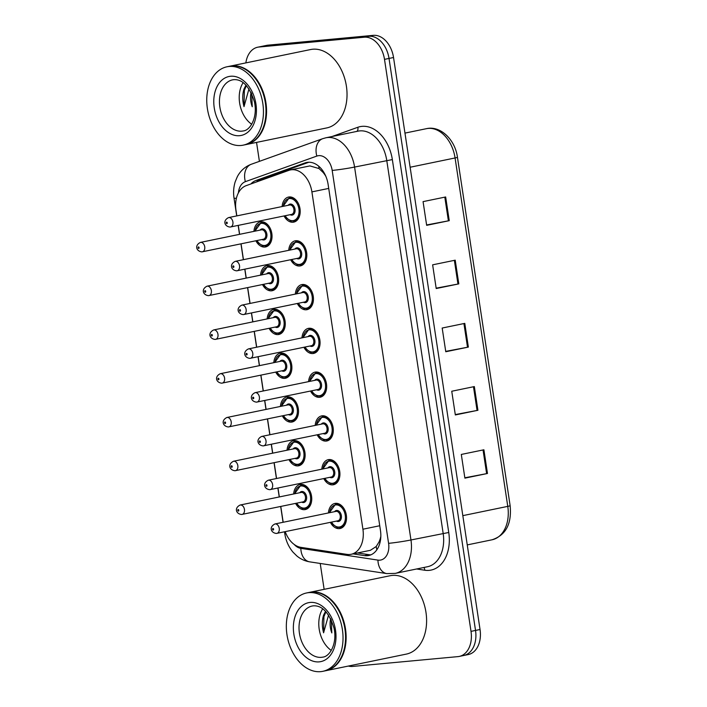 <?xml version="1.0" encoding="UTF-8"?>
<svg xmlns="http://www.w3.org/2000/svg" width="707" height="707" viewBox="0 0 707 707"><rect width="100%" height="100%" fill="white"/><g stroke="black" fill="none" stroke-linecap="round" stroke-linejoin="round"><path stroke-width="1.06" d="M287.033 450.218A12.806 8.882 78.3 0 1 293.476 440.717A12.806 8.882 78.3 0 1 294.156 440.611A12.806 8.882 78.3 0 1 304.85 451.941A12.806 8.882 78.3 0 1 298.654 465.798A12.806 8.882 78.3 0 1 297.974 465.895A12.806 8.882 78.3 0 1 288.969 459.621M280.414 406.445A12.806 8.882 78.3 0 1 286.856 396.945A12.806 8.882 78.3 0 1 287.537 396.848A12.806 8.882 78.3 0 1 298.23 408.178A12.806 8.882 78.3 0 1 292.035 422.026A12.806 8.882 78.3 0 1 291.355 422.123A12.806 8.882 78.3 0 1 282.349 415.849M273.795 362.673A12.806 8.882 78.3 0 1 280.237 353.173A12.806 8.882 78.3 0 1 280.909 353.076A12.806 8.882 78.3 0 1 291.611 364.405A12.806 8.882 78.3 0 1 285.407 378.254A12.806 8.882 78.3 0 1 284.735 378.36A12.806 8.882 78.3 0 1 275.73 372.085M267.175 318.91A12.806 8.882 78.3 0 1 273.618 309.41A12.806 8.882 78.3 0 1 274.289 309.304A12.806 8.882 78.3 0 1 284.992 320.633A12.806 8.882 78.3 0 1 278.788 334.491A12.806 8.882 78.3 0 1 278.116 334.588A12.806 8.882 78.3 0 1 269.111 328.313M260.556 275.138A12.806 8.882 78.3 0 1 266.999 265.638A12.806 8.882 78.3 0 1 267.67 265.54A12.806 8.882 78.3 0 1 278.372 276.87A12.806 8.882 78.3 0 1 272.168 290.718A12.806 8.882 78.3 0 1 271.497 290.824A12.806 8.882 78.3 0 1 262.491 284.541M253.937 231.375A12.806 8.882 78.3 0 1 260.379 221.874A12.806 8.882 78.3 0 1 261.051 221.768A12.806 8.882 78.3 0 1 271.753 233.098A12.806 8.882 78.3 0 1 265.549 246.955A12.806 8.882 78.3 0 1 264.878 247.052A12.806 8.882 78.3 0 1 255.872 240.778M293.652 493.981A12.806 8.882 78.3 0 1 300.095 484.481A12.806 8.882 78.3 0 1 300.775 484.383A12.806 8.882 78.3 0 1 311.469 495.713A12.806 8.882 78.3 0 1 305.274 509.561A12.806 8.882 78.3 0 1 304.593 509.667A12.806 8.882 78.3 0 1 295.597 503.393M321.826 469.165A12.806 8.882 78.3 0 1 328.269 459.665A12.806 8.882 78.3 0 1 328.941 459.568A12.806 8.882 78.3 0 1 339.643 470.897A12.806 8.882 78.3 0 1 333.439 484.746A12.806 8.882 78.3 0 1 332.767 484.852A12.806 8.882 78.3 0 1 323.762 478.568M315.207 425.402A12.806 8.882 78.3 0 1 321.65 415.902A12.806 8.882 78.3 0 1 322.321 415.796A12.806 8.882 78.3 0 1 333.024 427.125A12.806 8.882 78.3 0 1 326.82 440.982A12.806 8.882 78.3 0 1 326.148 441.08A12.806 8.882 78.3 0 1 317.143 434.805M308.588 381.63A12.806 8.882 78.3 0 1 315.03 372.129A12.806 8.882 78.3 0 1 315.702 372.032A12.806 8.882 78.3 0 1 326.404 383.362A12.806 8.882 78.3 0 1 320.2 397.21A12.806 8.882 78.3 0 1 319.529 397.307A12.806 8.882 78.3 0 1 310.523 391.033M301.969 337.858A12.806 8.882 78.3 0 1 308.411 328.357A12.806 8.882 78.3 0 1 309.083 328.26A12.806 8.882 78.3 0 1 319.785 339.59A12.806 8.882 78.3 0 1 313.581 353.438A12.806 8.882 78.3 0 1 312.909 353.544A12.806 8.882 78.3 0 1 303.904 347.27M295.349 294.094A12.806 8.882 78.3 0 1 301.792 284.594A12.806 8.882 78.3 0 1 302.463 284.488A12.806 8.882 78.3 0 1 313.166 295.818A12.806 8.882 78.3 0 1 306.962 309.675A12.806 8.882 78.3 0 1 306.29 309.772A12.806 8.882 78.3 0 1 297.285 303.497M288.73 250.322A12.806 8.882 78.3 0 1 295.173 240.822A12.806 8.882 78.3 0 1 295.844 240.725A12.806 8.882 78.3 0 1 306.546 252.054A12.806 8.882 78.3 0 1 300.342 265.903A12.806 8.882 78.3 0 1 299.671 266A12.806 8.882 78.3 0 1 290.665 259.725M282.111 206.55A12.806 8.882 78.3 0 1 288.553 197.05A12.806 8.882 78.3 0 1 289.225 196.953A12.806 8.882 78.3 0 1 299.927 208.282A12.806 8.882 78.3 0 1 293.723 222.131A12.806 8.882 78.3 0 1 293.052 222.237A12.806 8.882 78.3 0 1 284.046 215.962M328.446 512.937A12.806 8.882 78.3 0 1 334.888 503.437A12.806 8.882 78.3 0 1 335.56 503.34A12.806 8.882 78.3 0 1 346.262 514.669A12.806 8.882 78.3 0 1 340.058 528.518A12.806 8.882 78.3 0 1 339.387 528.615A12.806 8.882 78.3 0 1 330.381 522.34M285.221 531.655A24.011 16.65 -101.7 0 0 300.908 547.359L346.934 554.376A24.011 16.65 -101.7 0 0 349.877 554.465A24.011 16.65 -101.7 0 0 351.14 554.279A24.011 16.65 -101.7 0 0 362.912 529.216L311.902 191.889A24.011 16.65 -101.7 0 0 290.427 169.927A24.011 16.65 -101.7 0 0 288.854 170.369L246.195 185.641A24.011 16.65 -101.7 0 0 235.988 210.262L236.836 215.891M324.363 173.242A8.007 5.55 -101.7 0 0 323.028 172.375L319.043 168.558L309.869 165.915L290.427 169.927M351.14 554.279L370.406 550.302L376.204 546.511L378.943 542.11A8.007 5.55 -101.7 0 0 380.481 540.192M380.826 536.304A24.011 16.65 78.3 0 1 378.943 542.11M323.028 172.375A24.011 16.65 78.3 0 1 325.892 176.414M238.277 225.4L239.629 234.317M241.069 243.827L243.455 259.663M244.896 269.164L246.248 278.09M247.689 287.599L250.075 303.427M251.515 312.936L252.867 321.862M254.308 331.371L256.694 347.199M258.135 356.708L259.487 365.625M260.927 375.134L263.313 390.962M264.754 400.471L266.106 409.397M267.546 418.906L269.933 434.734M271.373 444.243L272.725 453.169M274.166 462.678L276.552 478.506M277.992 488.016L279.345 496.933M280.785 506.442L283.18 522.27M245.859 62.896A24.011 16.65 78.3 0 1 257.71 47.21L262.235 46.282A24.011 16.65 78.3 0 1 263.499 46.088L368.807 36.278A24.011 16.65 78.3 0 1 389.018 58.434L475.528 630.432A24.011 16.65 78.3 0 1 463.748 655.495L468.264 654.567A24.011 16.65 78.3 0 0 480.044 629.504L393.534 57.506A24.011 16.65 78.3 0 0 373.323 35.35L268.015 45.16A24.011 16.65 78.3 0 0 266.751 45.345L262.235 46.282A24.011 16.65 78.3 0 1 263.499 46.088L368.807 36.278A24.011 16.65 78.3 0 1 389.018 58.434L475.528 630.432A24.011 16.65 78.3 0 1 463.748 655.495A24.011 16.65 78.3 0 1 462.484 655.681M445.657 196.97L423.069 201.628L426.657 225.33L449.245 220.672L445.657 196.97M426.604 224.967L449.245 220.672M455.22 260.176L432.631 264.833L436.21 288.536L458.808 283.878L455.22 260.176M436.157 288.173L458.808 283.878M483.897 449.785L461.309 454.442L464.888 478.144L487.477 473.487L483.897 449.785M464.835 477.791L487.477 473.487M474.335 386.579L451.746 391.245L455.335 414.947L477.923 410.281L474.335 386.579M455.273 414.585L477.923 410.281M464.782 323.382L442.184 328.039L445.772 351.741L468.361 347.084L464.782 323.382M445.719 351.379L468.361 347.084M353.049 553.881L364.467 555.622A24.011 16.65 -101.7 0 0 367.41 555.72A24.011 16.65 -101.7 0 0 368.674 555.525A24.011 16.65 -101.7 0 0 380.454 530.462L328.119 184.43A24.011 16.65 -101.7 0 0 306.644 162.469A24.011 16.65 -101.7 0 0 305.079 162.902L256.022 180.471A24.011 16.65 -101.7 0 0 250.852 183.979M257.71 47.21A24.011 16.65 78.3 0 1 258.983 47.024L364.291 37.215A24.011 16.65 78.3 0 1 384.502 59.37L471.012 631.369A24.011 16.65 78.3 0 1 459.232 656.432A24.011 16.65 78.3 0 1 457.968 656.617L352.652 666.427A24.011 16.65 78.3 0 1 348.365 666.056M324.133 589.338L320.218 563.452M259.407 161.355L256.544 142.407M256.482 181.955A24.011 16.65 78.3 0 1 260.538 179.543L308.888 162.23M370.892 554.836A24.011 16.65 78.3 0 1 368.983 554.695L357.565 552.954M309.419 592.378A40.016 27.741 78.3 0 1 309.701 592.316A40.016 27.741 78.3 0 1 311.814 592.006A40.016 27.741 78.3 0 1 345.246 627.409A40.016 27.741 78.3 0 1 325.865 670.696A40.016 27.741 78.3 0 1 325.582 670.749M309.701 592.316L390.176 575.719A40.016 27.741 78.3 0 1 392.288 575.41A40.016 27.741 78.3 0 1 425.72 610.813A40.016 27.741 78.3 0 1 406.339 654.099L325.865 670.696M341.189 615.629A39.61 27.467 78.3 0 1 341.216 615.673A39.61 27.467 78.3 0 1 345.564 636.777A39.61 27.467 78.3 0 1 345.564 636.83M306.599 592.961L309.136 592.431A40.016 27.741 78.3 0 1 311.248 592.121A40.016 27.741 78.3 0 1 341.172 615.576A40.016 27.741 78.3 0 1 345.564 636.883A40.016 27.741 78.3 0 1 325.3 670.81L322.763 671.332A40.016 27.741 78.3 0 1 320.651 671.65A40.016 27.741 78.3 0 1 287.219 636.247A40.016 27.741 78.3 0 1 306.599 592.961A40.016 27.741 78.3 0 1 308.703 592.643A40.016 27.741 78.3 0 1 342.144 628.055A40.016 27.741 78.3 0 1 322.763 671.332M331.274 650.422A26.097 18.09 78.3 0 1 322.692 608.798M325.565 611.299L323.576 615.17C321.897 620.719 321.897 626.596 323.594 632.809L328.569 615.002M331.265 619.765L331.822 632.915A18.09 12.54 78.3 0 1 330.673 618.563M325.962 611.723L323.939 616.628L323.594 632.809M229.846 66.202A40.016 27.741 78.3 0 1 230.129 66.14A40.016 27.741 78.3 0 1 232.232 65.831A40.016 27.741 78.3 0 1 265.673 101.234A40.016 27.741 78.3 0 1 246.292 144.52A40.016 27.741 78.3 0 1 246.009 144.573M230.129 66.14L310.603 49.543A40.016 27.741 78.3 0 1 312.706 49.225A40.016 27.741 78.3 0 1 346.147 84.637A40.016 27.741 78.3 0 1 326.767 127.923L246.292 144.52M261.617 89.453A39.61 27.467 78.3 0 1 261.634 89.497A39.61 27.467 78.3 0 1 265.991 110.601A39.61 27.467 78.3 0 1 265.991 110.654M227.018 66.785L229.563 66.255A40.016 27.741 78.3 0 1 231.666 65.945A40.016 27.741 78.3 0 1 261.599 89.4A40.016 27.741 78.3 0 1 265.991 110.707A40.016 27.741 78.3 0 1 245.727 144.635L243.181 145.156A40.016 27.741 78.3 0 1 241.078 145.474A40.016 27.741 78.3 0 1 207.637 110.071A40.016 27.741 78.3 0 1 227.018 66.785A40.016 27.741 78.3 0 1 229.13 66.467A40.016 27.741 78.3 0 1 262.562 101.879A40.016 27.741 78.3 0 1 243.181 145.156M251.701 124.246A26.097 18.09 78.3 0 1 243.12 82.622M245.983 85.123L244.003 88.994C242.315 94.544 242.324 100.421 244.012 106.633L248.988 88.826M251.692 93.589L252.24 106.739A18.09 12.54 78.3 0 1 251.1 92.387M246.39 85.547L244.357 90.452L244.012 106.633M318.76 166.225A24.011 17.215 70.3 0 0 319.043 168.558M376.204 546.511A24.011 16.756 98.7 0 0 376.858 549.781M379.739 525.743L362.912 529.216M328.728 188.416L311.902 191.889M462.829 515.642L507.767 506.371A8.007 0.442 -8.6 0 0 510.136 505.691C511.859 523.843 505.841 535.208 492.063 539.786A32.009 22.2 -101.7 0 0 507.767 506.371L455.078 157.961A32.009 22.2 -101.7 0 0 426.436 128.674C440.373 125.351 455.184 139.677 457.447 157.281A8.007 0.442 171.4 0 1 455.078 157.961L410.131 167.232M393.534 57.506L384.502 59.37M373.323 35.35L364.291 37.215M480.044 629.504L471.012 631.369M268.015 45.16L258.983 47.024M463.925 323.55L467.513 347.252M473.487 386.756L477.066 410.449M483.04 449.961L486.628 473.655M454.371 260.353L457.95 284.046M444.809 197.147L448.397 220.84M294.209 544.47A16.005 11.1 -101.7 0 0 300.829 548.358L377.927 560.103A16.005 11.1 -101.7 0 0 379.889 560.165A16.005 11.1 -101.7 0 0 388.585 543.329L332.184 170.422A16.005 11.1 -101.7 0 0 318.707 155.655A16.005 11.1 -101.7 0 0 316.824 156.079L245.373 181.664A16.005 11.1 -101.7 0 0 238.392 192.923M332.184 170.422A16.005 0.884 171.4 0 0 354.569 167.064L410.961 539.971A32.009 22.2 78.3 0 1 395.257 573.386L427.452 566.749A32.009 22.2 -101.7 0 0 443.156 533.334L386.756 160.427A32.009 22.2 -101.7 0 0 359.81 130.892A32.009 22.2 -101.7 0 0 358.122 131.14L325.927 137.777A32.009 22.2 78.3 0 1 327.615 137.529A32.009 22.2 78.3 0 1 354.569 167.064L392.35 159.588L448.751 532.486L410.961 539.971A16.005 0.884 171.4 0 1 388.585 543.329M325.927 137.777L322.719 138.678A16.005 11.48 70.3 0 0 316.824 156.079M448.751 532.486A36.013 24.975 78.3 0 1 429.184 570.363A36.013 24.975 78.3 0 1 424.774 570.231L416.6 568.985M332.034 136.522L357.786 127.295A36.013 24.975 78.3 0 1 392.35 159.588M357.786 127.295A4.003 2.872 -109.7 0 1 356.761 131.422M423.767 567.509A4.003 2.793 -81.3 0 1 424.774 570.231M322.719 138.678L251.277 164.263A16.005 11.48 70.3 0 0 245.373 181.664M236.412 198.252A16.005 0.884 171.4 0 1 234.035 198.146L236.721 215.918M286.096 533.865A16.005 0.884 171.4 0 1 284.788 533.714C285.867 540.696 288.589 546.829 292.954 552.105L296.781 555.896C300.608 559.087 304.92 561.075 309.719 561.853L386.809 573.598A16.005 11.171 98.7 0 1 377.927 560.103M300.829 548.358A16.005 11.171 98.7 0 0 309.719 561.853M368.983 554.695L364.467 555.622M260.538 179.543L256.022 180.471M308.261 162.248L305.079 162.902M329.374 512.743L335.613 504.1A12.001 8.325 78.3 0 1 336.249 504.011A12.001 8.325 78.3 0 1 345.184 510.949M331.574 522.093A11.206 7.768 -101.7 0 0 339.148 527.033A11.206 7.768 -101.7 0 0 345.237 515.253A11.206 7.768 -101.7 0 0 335.798 504.913A11.206 7.768 -101.7 0 0 329.63 512.69M334.544 511.674A5.603 3.889 78.3 0 1 336.638 510.445A5.603 3.889 78.3 0 1 341.357 515.615A5.603 3.889 78.3 0 1 338.308 521.51A5.603 3.889 78.3 0 1 336.488 521.086M337.628 520.829A4.799 3.332 -101.7 0 0 337.884 520.794A4.799 3.332 -101.7 0 0 340.208 515.597A4.799 3.332 -101.7 0 0 336.196 511.355A4.799 3.332 -101.7 0 0 335.94 511.391A4.799 3.332 -101.7 0 0 335.692 511.453M337.884 520.794L276.41 533.449C270.843 532.91 268.819 526.945 274.952 523.967A4.799 3.332 78.3 0 1 275.2 523.931A4.799 3.332 78.3 0 1 279.212 528.182A4.799 3.332 78.3 0 1 276.888 533.378A4.799 3.332 78.3 0 1 276.631 533.414M272.973 528.465A0.804 0.557 -101.7 0 0 273.211 530.047A0.804 0.557 -101.7 0 0 272.973 528.465M346.545 517.551A12.001 8.325 78.3 0 1 340.465 527.616A12.001 8.325 78.3 0 1 339.828 527.714M303.285 484.64L300.82 485.152A12.001 8.325 78.3 0 1 301.456 485.055A12.001 8.325 78.3 0 1 310.391 491.992M311.752 498.594A12.001 8.325 78.3 0 1 305.671 508.669A12.001 8.325 78.3 0 1 305.044 508.757M296.781 503.145A11.206 7.768 -101.7 0 0 304.355 508.086A11.206 7.768 -101.7 0 0 310.444 496.305A11.206 7.768 -101.7 0 0 301.014 485.965A11.206 7.768 -101.7 0 0 294.837 493.742M299.75 492.726A5.603 3.889 78.3 0 1 301.845 491.498A5.603 3.889 78.3 0 1 306.564 496.668A5.603 3.889 78.3 0 1 303.524 502.553A5.603 3.889 78.3 0 1 301.695 502.129M302.835 501.882A4.799 3.332 -101.7 0 0 303.091 501.846A4.799 3.332 -101.7 0 0 305.415 496.65A4.799 3.332 -101.7 0 0 301.403 492.399A4.799 3.332 -101.7 0 0 301.147 492.434A4.799 3.332 -101.7 0 0 300.899 492.505M301.147 492.434L240.159 505.019A4.799 3.332 78.3 0 1 240.407 504.984A4.799 3.332 78.3 0 1 244.419 509.226A4.799 3.332 78.3 0 1 242.094 514.422A4.799 3.332 78.3 0 1 241.847 514.457M238.418 511.09A0.804 0.557 -101.7 0 0 238.179 509.517A0.804 0.557 -101.7 0 0 238.418 511.09M322.754 468.98L328.994 460.337A12.001 8.325 78.3 0 1 329.63 460.239A12.001 8.325 78.3 0 1 338.565 467.177M324.955 478.33A11.206 7.768 -101.7 0 0 332.529 483.27A11.206 7.768 -101.7 0 0 338.618 471.481A11.206 7.768 -101.7 0 0 329.179 461.15A11.206 7.768 -101.7 0 0 323.011 468.927M327.924 467.91A5.603 3.889 78.3 0 1 330.019 466.673A5.603 3.889 78.3 0 1 334.738 471.843A5.603 3.889 78.3 0 1 331.689 477.738A5.603 3.889 78.3 0 1 329.869 477.313M331.009 477.066A4.799 3.332 -101.7 0 0 331.265 477.031A4.799 3.332 -101.7 0 0 333.589 471.834A4.799 3.332 -101.7 0 0 329.577 467.583A4.799 3.332 -101.7 0 0 329.321 467.619A4.799 3.332 -101.7 0 0 329.073 467.689M331.265 477.031L269.791 489.677C264.224 489.138 262.2 483.173 268.333 480.203A4.799 3.332 78.3 0 1 268.58 480.159A4.799 3.332 78.3 0 1 272.593 484.41A4.799 3.332 78.3 0 1 270.268 489.606A4.799 3.332 78.3 0 1 270.012 489.642M266.353 484.693A0.804 0.557 -101.7 0 0 266.592 486.275A0.804 0.557 -101.7 0 0 266.353 484.693M339.926 473.778A12.001 8.325 78.3 0 1 333.845 483.844A12.001 8.325 78.3 0 1 333.209 483.942M316.135 425.207L322.374 416.564A12.001 8.325 78.3 0 1 323.011 416.467A12.001 8.325 78.3 0 1 331.945 423.405M318.336 434.558A11.206 7.768 -101.7 0 0 325.909 439.498A11.206 7.768 -101.7 0 0 331.998 427.717A11.206 7.768 -101.7 0 0 322.56 417.377A11.206 7.768 -101.7 0 0 316.391 425.154M321.305 424.138A5.603 3.889 78.3 0 1 323.399 422.91A5.603 3.889 78.3 0 1 328.119 428.08A5.603 3.889 78.3 0 1 325.07 433.965A5.603 3.889 78.3 0 1 323.249 433.541M324.389 433.294A4.799 3.332 -101.7 0 0 324.646 433.258A4.799 3.332 -101.7 0 0 326.97 428.062A4.799 3.332 -101.7 0 0 322.958 423.811A4.799 3.332 -101.7 0 0 322.701 423.855A4.799 3.332 -101.7 0 0 322.454 423.917M324.646 433.258L263.172 445.905C257.604 445.375 255.581 439.401 261.714 436.431A4.799 3.332 78.3 0 1 261.961 436.396A4.799 3.332 78.3 0 1 265.973 440.647A4.799 3.332 78.3 0 1 263.649 445.834A4.799 3.332 78.3 0 1 263.393 445.878M259.734 440.929A0.804 0.557 -101.7 0 0 259.973 442.511A0.804 0.557 -101.7 0 0 259.734 440.929M333.306 430.006A12.001 8.325 78.3 0 1 327.226 440.081A12.001 8.325 78.3 0 1 326.59 440.169M309.516 381.435L315.755 372.792A12.001 8.325 78.3 0 1 316.391 372.704A12.001 8.325 78.3 0 1 325.326 379.641M311.716 390.785A11.206 7.768 -101.7 0 0 319.29 395.734A11.206 7.768 -101.7 0 0 325.379 383.945A11.206 7.768 -101.7 0 0 315.941 373.605A11.206 7.768 -101.7 0 0 309.772 381.382M314.686 380.375A5.603 3.889 78.3 0 1 316.78 379.138A5.603 3.889 78.3 0 1 321.499 384.308A5.603 3.889 78.3 0 1 318.45 390.202A5.603 3.889 78.3 0 1 316.63 389.778M317.77 389.53A4.799 3.332 -101.7 0 0 318.026 389.486A4.799 3.332 -101.7 0 0 320.351 384.29A4.799 3.332 -101.7 0 0 316.338 380.048A4.799 3.332 -101.7 0 0 316.082 380.083A4.799 3.332 -101.7 0 0 315.835 380.145M318.026 389.486L256.553 402.142C250.985 401.603 248.961 395.637 255.086 392.659A4.799 3.332 78.3 0 1 255.342 392.624A4.799 3.332 78.3 0 1 259.354 396.874A4.799 3.332 78.3 0 1 257.03 402.071A4.799 3.332 78.3 0 1 256.774 402.106M253.115 397.157A0.804 0.557 -101.7 0 0 253.353 398.739A0.804 0.557 -101.7 0 0 253.115 397.157M326.687 386.243A12.001 8.325 78.3 0 1 320.607 396.309A12.001 8.325 78.3 0 1 319.971 396.406M302.896 337.672L309.136 329.029A12.001 8.325 78.3 0 1 309.772 328.932A12.001 8.325 78.3 0 1 318.707 335.869M305.097 347.022A11.206 7.768 -101.7 0 0 312.671 351.962A11.206 7.768 -101.7 0 0 318.76 340.173A11.206 7.768 -101.7 0 0 309.321 329.842A11.206 7.768 -101.7 0 0 303.153 337.619M308.066 336.603A5.603 3.889 78.3 0 1 310.161 335.374A5.603 3.889 78.3 0 1 314.88 340.535A5.603 3.889 78.3 0 1 311.831 346.43A5.603 3.889 78.3 0 1 310.011 346.006M311.151 345.758A4.799 3.332 -101.7 0 0 311.407 345.723A4.799 3.332 -101.7 0 0 313.731 340.527A4.799 3.332 -101.7 0 0 309.719 336.276A4.799 3.332 -101.7 0 0 309.463 336.311A4.799 3.332 -101.7 0 0 309.215 336.382M311.407 345.723L249.933 358.369C244.366 357.83 242.342 351.865 248.466 348.896A4.799 3.332 78.3 0 1 248.723 348.86A4.799 3.332 78.3 0 1 252.735 353.102A4.799 3.332 78.3 0 1 250.411 358.299A4.799 3.332 78.3 0 1 250.154 358.334M246.496 353.385A0.804 0.557 -101.7 0 0 246.734 354.967A0.804 0.557 -101.7 0 0 246.496 353.385M320.068 342.471A12.001 8.325 78.3 0 1 313.988 352.537A12.001 8.325 78.3 0 1 313.351 352.634M296.666 440.876L294.2 441.38A12.001 8.325 78.3 0 1 294.837 441.292A12.001 8.325 78.3 0 1 303.771 448.22M305.132 454.831A12.001 8.325 78.3 0 1 299.052 464.897A12.001 8.325 78.3 0 1 298.425 464.994M290.162 459.373A11.206 7.768 -101.7 0 0 297.735 464.313A11.206 7.768 -101.7 0 0 303.824 452.533A11.206 7.768 -101.7 0 0 294.395 442.193A11.206 7.768 -101.7 0 0 288.217 449.97M293.131 448.954A5.603 3.889 78.3 0 1 295.226 447.725A5.603 3.889 78.3 0 1 299.945 452.895A5.603 3.889 78.3 0 1 296.896 458.79A5.603 3.889 78.3 0 1 295.075 458.366M296.215 458.109A4.799 3.332 -101.7 0 0 296.472 458.074A4.799 3.332 -101.7 0 0 298.796 452.878A4.799 3.332 -101.7 0 0 294.784 448.636A4.799 3.332 -101.7 0 0 294.527 448.671A4.799 3.332 -101.7 0 0 294.28 448.733M294.527 448.671L233.54 461.247A4.799 3.332 78.3 0 1 233.787 461.211A4.799 3.332 78.3 0 1 237.799 465.462A4.799 3.332 78.3 0 1 235.475 470.659A4.799 3.332 78.3 0 1 235.228 470.694M231.799 467.327A0.804 0.557 -101.7 0 0 231.56 465.745A0.804 0.557 -101.7 0 0 231.799 467.327M290.047 397.104L287.581 397.617A12.001 8.325 78.3 0 1 288.217 397.52A12.001 8.325 78.3 0 1 297.152 404.457M298.513 411.059A12.001 8.325 78.3 0 1 292.433 421.125A12.001 8.325 78.3 0 1 291.805 421.222M283.542 415.61A11.206 7.768 -101.7 0 0 291.116 420.55A11.206 7.768 -101.7 0 0 297.205 408.761A11.206 7.768 -101.7 0 0 287.776 398.43A11.206 7.768 -101.7 0 0 281.598 406.198M286.512 405.191A5.603 3.889 78.3 0 1 288.606 403.953A5.603 3.889 78.3 0 1 293.325 409.123A5.603 3.889 78.3 0 1 290.277 415.018A5.603 3.889 78.3 0 1 288.456 414.594M289.596 414.346A4.799 3.332 -101.7 0 0 289.852 414.302A4.799 3.332 -101.7 0 0 292.177 409.114A4.799 3.332 -101.7 0 0 288.164 404.864A4.799 3.332 -101.7 0 0 287.908 404.899A4.799 3.332 -101.7 0 0 287.661 404.97M287.908 404.899L226.92 417.483A4.799 3.332 78.3 0 1 227.168 417.439A4.799 3.332 78.3 0 1 231.18 421.69A4.799 3.332 78.3 0 1 228.856 426.887A4.799 3.332 78.3 0 1 228.608 426.922M225.18 423.555A0.804 0.557 -101.7 0 0 224.941 421.973A0.804 0.557 -101.7 0 0 225.18 423.555M283.427 353.341L280.962 353.845A12.001 8.325 78.3 0 1 281.598 353.747A12.001 8.325 78.3 0 1 290.533 360.685M291.894 367.287A12.001 8.325 78.3 0 1 285.814 377.361A12.001 8.325 78.3 0 1 285.186 377.45M276.923 371.838A11.206 7.768 -101.7 0 0 284.497 376.778A11.206 7.768 -101.7 0 0 290.586 364.998A11.206 7.768 -101.7 0 0 281.156 354.658A11.206 7.768 -101.7 0 0 274.979 362.435M279.892 361.418A5.603 3.889 78.3 0 1 281.987 360.19A5.603 3.889 78.3 0 1 286.706 365.36A5.603 3.889 78.3 0 1 283.657 371.246A5.603 3.889 78.3 0 1 281.837 370.822M282.977 370.574A4.799 3.332 -101.7 0 0 283.233 370.539A4.799 3.332 -101.7 0 0 285.557 365.342A4.799 3.332 -101.7 0 0 281.545 361.091A4.799 3.332 -101.7 0 0 281.289 361.136A4.799 3.332 -101.7 0 0 281.041 361.197M281.289 361.136L220.301 373.711A4.799 3.332 78.3 0 1 220.549 373.676A4.799 3.332 78.3 0 1 224.561 377.918A4.799 3.332 78.3 0 1 222.237 383.114A4.799 3.332 78.3 0 1 221.989 383.15M218.56 379.783A0.804 0.557 -101.7 0 0 218.322 378.21A0.804 0.557 -101.7 0 0 218.56 379.783M312.229 606.005L313.378 605.837C322.242 605.316 329.117 612.748 334.013 628.116C337.451 643.432 329.851 656.644 322.772 657.121A26.097 18.09 78.3 0 1 321.402 657.324A26.097 18.09 78.3 0 1 299.591 634.232A26.097 18.09 78.3 0 1 312.229 606.005A26.097 18.09 78.3 0 1 313.219 605.846M310.187 602.435A30.092 20.865 78.3 0 1 335.525 630.202A30.092 20.865 78.3 0 1 319.175 661.858A30.092 20.865 78.3 0 1 293.838 634.091A30.092 20.865 78.3 0 1 310.187 602.435M232.656 79.829L233.805 79.661C242.66 79.14 249.536 86.572 254.44 101.941C257.878 117.256 250.278 130.468 243.199 130.945A26.097 18.09 78.3 0 1 241.821 131.149A26.097 18.09 78.3 0 1 220.018 108.056A26.097 18.09 78.3 0 1 232.656 79.829A26.097 18.09 78.3 0 1 233.637 79.67M230.606 76.259A30.092 20.865 78.3 0 1 255.943 104.026A30.092 20.865 78.3 0 1 239.593 135.682A30.092 20.865 78.3 0 1 214.256 107.915A30.092 20.865 78.3 0 1 230.606 76.259M296.277 293.9L302.516 285.257A12.001 8.325 78.3 0 1 303.153 285.16A12.001 8.325 78.3 0 1 312.087 292.097M298.478 303.25A11.206 7.768 -101.7 0 0 306.051 308.19A11.206 7.768 -101.7 0 0 312.14 296.41A11.206 7.768 -101.7 0 0 302.702 286.07A11.206 7.768 -101.7 0 0 296.533 293.847M301.447 292.831A5.603 3.889 78.3 0 1 303.542 291.602A5.603 3.889 78.3 0 1 308.261 296.772A5.603 3.889 78.3 0 1 305.212 302.658A5.603 3.889 78.3 0 1 303.391 302.234M304.531 301.986A4.799 3.332 -101.7 0 0 304.779 301.951A4.799 3.332 -101.7 0 0 307.112 296.754A4.799 3.332 -101.7 0 0 303.1 292.504A4.799 3.332 -101.7 0 0 302.843 292.548A4.799 3.332 -101.7 0 0 302.596 292.61M304.779 301.951L243.314 314.606C237.746 314.067 235.723 308.093 241.847 305.124A4.799 3.332 78.3 0 1 242.103 305.088A4.799 3.332 78.3 0 1 246.116 309.339A4.799 3.332 78.3 0 1 243.791 314.527A4.799 3.332 78.3 0 1 243.535 314.571M239.876 309.622A0.804 0.557 -101.7 0 0 240.115 311.204A0.804 0.557 -101.7 0 0 239.876 309.622M313.448 298.699A12.001 8.325 78.3 0 1 307.368 308.773A12.001 8.325 78.3 0 1 306.732 308.862M289.658 250.128L295.897 241.494A12.001 8.325 78.3 0 1 296.533 241.396A12.001 8.325 78.3 0 1 305.468 248.334M291.858 259.487A11.206 7.768 -101.7 0 0 299.432 264.427A11.206 7.768 -101.7 0 0 305.521 252.638A11.206 7.768 -101.7 0 0 296.083 242.298A11.206 7.768 -101.7 0 0 289.914 250.075M294.828 249.067A5.603 3.889 78.3 0 1 296.922 247.83A5.603 3.889 78.3 0 1 301.642 253A5.603 3.889 78.3 0 1 298.593 258.895A5.603 3.889 78.3 0 1 296.772 258.47M297.912 258.223A4.799 3.332 -101.7 0 0 298.16 258.179A4.799 3.332 -101.7 0 0 300.493 252.991A4.799 3.332 -101.7 0 0 296.48 248.74A4.799 3.332 -101.7 0 0 296.224 248.776A4.799 3.332 -101.7 0 0 295.977 248.837M298.16 258.179L236.695 270.834C231.127 270.295 229.103 264.33 235.228 261.36A4.799 3.332 78.3 0 1 235.484 261.316A4.799 3.332 78.3 0 1 239.496 265.567A4.799 3.332 78.3 0 1 237.172 270.763A4.799 3.332 78.3 0 1 236.916 270.799M233.257 265.85A0.804 0.557 -101.7 0 0 233.496 267.432A0.804 0.557 -101.7 0 0 233.257 265.85M306.829 254.935A12.001 8.325 78.3 0 1 300.749 265.001A12.001 8.325 78.3 0 1 300.113 265.098M283.039 206.364L289.278 197.721A12.001 8.325 78.3 0 1 289.914 197.624A12.001 8.325 78.3 0 1 298.849 204.562M285.23 215.715A11.206 7.768 -101.7 0 0 292.813 220.655A11.206 7.768 -101.7 0 0 298.902 208.874A11.206 7.768 -101.7 0 0 289.463 198.534A11.206 7.768 -101.7 0 0 283.295 206.311M288.209 205.295A5.603 3.889 78.3 0 1 290.303 204.067A5.603 3.889 78.3 0 1 295.022 209.228A5.603 3.889 78.3 0 1 291.973 215.122A5.603 3.889 78.3 0 1 290.153 214.698M291.293 214.451A4.799 3.332 -101.7 0 0 291.54 214.415A4.799 3.332 -101.7 0 0 293.873 209.219A4.799 3.332 -101.7 0 0 289.861 204.968A4.799 3.332 -101.7 0 0 289.605 205.003A4.799 3.332 -101.7 0 0 289.357 205.074M291.54 214.415L230.075 227.062C224.508 226.523 222.484 220.557 228.608 217.588A4.799 3.332 78.3 0 1 228.865 217.553A4.799 3.332 78.3 0 1 232.877 221.795A4.799 3.332 78.3 0 1 230.553 226.991A4.799 3.332 78.3 0 1 230.296 227.027M226.638 222.086A0.804 0.557 -101.7 0 0 226.876 223.659A0.804 0.557 -101.7 0 0 226.638 222.086M300.21 211.163A12.001 8.325 78.3 0 1 294.13 221.229A12.001 8.325 78.3 0 1 293.493 221.326M276.808 309.569L274.343 310.073A12.001 8.325 78.3 0 1 274.979 309.984A12.001 8.325 78.3 0 1 283.914 316.913M285.275 323.523A12.001 8.325 78.3 0 1 279.194 333.589A12.001 8.325 78.3 0 1 278.567 333.686M270.304 328.066A11.206 7.768 -101.7 0 0 277.878 333.006A11.206 7.768 -101.7 0 0 283.967 321.225A11.206 7.768 -101.7 0 0 274.537 310.886A11.206 7.768 -101.7 0 0 268.36 318.663M273.273 317.646A5.603 3.889 78.3 0 1 275.368 316.418A5.603 3.889 78.3 0 1 280.087 321.588A5.603 3.889 78.3 0 1 277.038 327.482A5.603 3.889 78.3 0 1 275.217 327.058M276.357 326.802A4.799 3.332 -101.7 0 0 276.614 326.767A4.799 3.332 -101.7 0 0 278.938 321.57A4.799 3.332 -101.7 0 0 274.926 317.328A4.799 3.332 -101.7 0 0 274.67 317.363A4.799 3.332 -101.7 0 0 274.422 317.425M274.67 317.363L213.682 329.939A4.799 3.332 78.3 0 1 213.929 329.904A4.799 3.332 78.3 0 1 217.942 334.155A4.799 3.332 78.3 0 1 215.617 339.351A4.799 3.332 78.3 0 1 215.361 339.387M211.941 336.019A0.804 0.557 -101.7 0 0 211.702 334.438A0.804 0.557 -101.7 0 0 211.941 336.019M270.189 265.797L267.723 266.309A12.001 8.325 78.3 0 1 268.36 266.212A12.001 8.325 78.3 0 1 277.294 273.149M278.655 279.751A12.001 8.325 78.3 0 1 272.575 289.817A12.001 8.325 78.3 0 1 271.939 289.914M263.684 284.302A11.206 7.768 -101.7 0 0 271.258 289.243A11.206 7.768 -101.7 0 0 277.347 277.453A11.206 7.768 -101.7 0 0 267.918 267.122A11.206 7.768 -101.7 0 0 261.74 274.89M266.654 273.883A5.603 3.889 78.3 0 1 268.748 272.646A5.603 3.889 78.3 0 1 273.468 277.816A5.603 3.889 78.3 0 1 270.419 283.71A5.603 3.889 78.3 0 1 268.598 283.286M269.738 283.039A4.799 3.332 -101.7 0 0 269.994 282.994A4.799 3.332 -101.7 0 0 272.319 277.807A4.799 3.332 -101.7 0 0 268.307 273.556A4.799 3.332 -101.7 0 0 268.05 273.591A4.799 3.332 -101.7 0 0 267.803 273.662M268.05 273.591L207.063 286.176A4.799 3.332 78.3 0 1 207.31 286.132A4.799 3.332 78.3 0 1 211.322 290.383A4.799 3.332 78.3 0 1 208.998 295.579A4.799 3.332 78.3 0 1 208.742 295.614M205.322 292.247A0.804 0.557 -101.7 0 0 205.083 290.665A0.804 0.557 -101.7 0 0 205.322 292.247M263.57 222.033L261.104 222.537A12.001 8.325 78.3 0 1 261.74 222.44A12.001 8.325 78.3 0 1 270.675 229.377M272.036 235.979A12.001 8.325 78.3 0 1 265.956 246.054A12.001 8.325 78.3 0 1 265.319 246.142M257.065 240.53A11.206 7.768 -101.7 0 0 264.639 245.47A11.206 7.768 -101.7 0 0 270.728 233.69A11.206 7.768 -101.7 0 0 261.29 223.35A11.206 7.768 -101.7 0 0 255.121 231.127M260.035 230.111A5.603 3.889 78.3 0 1 262.129 228.882A5.603 3.889 78.3 0 1 266.848 234.052A5.603 3.889 78.3 0 1 263.799 239.938A5.603 3.889 78.3 0 1 261.979 239.514M263.119 239.266A4.799 3.332 -101.7 0 0 263.375 239.231A4.799 3.332 -101.7 0 0 265.699 234.035A4.799 3.332 -101.7 0 0 261.687 229.784A4.799 3.332 -101.7 0 0 261.431 229.828A4.799 3.332 -101.7 0 0 261.183 229.89M261.431 229.828L200.443 242.404A4.799 3.332 78.3 0 1 200.691 242.368A4.799 3.332 78.3 0 1 204.703 246.619A4.799 3.332 78.3 0 1 202.379 251.807A4.799 3.332 78.3 0 1 202.122 251.851M198.702 248.475A0.804 0.557 -101.7 0 0 198.464 246.902A0.804 0.557 -101.7 0 0 198.702 248.475M457.447 157.281L510.136 505.691M426.436 128.674L404.97 133.102M492.063 539.786L467.247 544.903M386.809 573.598L395.257 573.386M459.232 656.432L463.748 655.495M251.277 164.263C245.152 166.587 240.504 170.723 237.331 176.679L235.175 181.858C233.575 187.108 233.195 192.534 234.035 198.146M238.162 225.427L239.514 234.344M240.954 243.853L243.341 259.681M244.781 269.19L246.133 278.116M247.574 287.625L249.96 303.453M251.4 312.962L252.752 321.879M254.193 331.389L256.579 347.217M258.02 356.726L259.372 365.652M260.812 375.161L263.198 390.989M264.639 400.498L265.991 409.424M267.432 418.933L269.818 434.761M271.258 444.27L272.61 453.187M274.051 462.696L276.437 478.524M277.878 488.033L279.23 496.959M280.67 506.468L283.056 522.296M284.497 531.805L284.788 533.714M331.309 522.146L332.997 524.567L337.239 527.449L342.922 527.113M274.952 523.967L335.94 511.391M335.613 504.1L338.079 503.596M308.137 508.156L302.446 508.492L298.213 505.62L296.525 503.198M303.091 501.846L241.617 514.493C236.05 513.954 234.026 507.988 240.159 505.019M300.82 485.152L294.58 493.795M324.69 478.383L326.378 480.804L330.62 483.676L336.302 483.341M268.333 480.203L329.321 467.619M328.994 460.337L331.459 459.824M318.07 434.611L319.758 437.032L324 439.904L329.683 439.568M261.714 436.431L322.701 423.855M322.374 416.564L324.84 416.061M311.451 390.847L313.139 393.26L317.381 396.141L323.064 395.805M255.086 392.659L316.082 380.083M315.755 372.792L318.221 372.289M304.832 347.075L306.52 349.497L310.762 352.369L316.444 352.033M248.466 348.896L309.463 336.311M309.136 329.029L311.601 328.516M301.518 464.384L295.826 464.729L291.593 461.848L289.905 459.426M296.472 458.074L234.998 470.729C229.43 470.19 227.407 464.216 233.54 461.247M294.2 441.38L287.961 450.023M294.899 420.621L289.207 420.957L284.974 418.084L283.286 415.663M289.852 414.302L228.379 426.957C222.811 426.418 220.787 420.453 226.92 417.483M287.581 397.617L281.342 406.251M288.279 376.849L282.588 377.185L278.355 374.312L276.667 371.891M283.233 370.539L221.759 383.185C216.192 382.655 214.168 376.681 220.301 373.711M280.962 353.845L274.723 362.488M298.213 303.303L299.901 305.724L304.143 308.606L309.825 308.261M241.847 305.124L302.843 292.548M302.516 285.257L304.982 284.753M291.593 259.54L293.281 261.961L297.523 264.833L303.206 264.498M235.228 261.36L296.224 248.776M295.897 241.494L298.363 240.981M284.974 215.768L286.662 218.189L290.904 221.061L296.587 220.725M228.608 217.588L289.605 205.003M289.278 197.721L291.744 197.209M281.66 333.077L275.969 333.421L271.735 330.54L270.047 328.119M276.614 326.767L215.14 339.422C209.572 338.883 207.549 332.917 213.682 329.939M274.343 310.073L268.103 318.716M275.041 289.313L269.349 289.649L265.116 286.777L263.419 284.355M269.994 282.994L208.521 295.65C202.953 295.111 200.929 289.145 207.063 286.176M267.723 266.309L261.484 274.952M268.421 245.541L262.73 245.877L258.488 243.005L256.8 240.583M263.375 239.231L201.902 251.878C196.334 251.347 194.31 245.373 200.443 242.404M261.104 222.537L254.865 231.18"/></g></svg>
